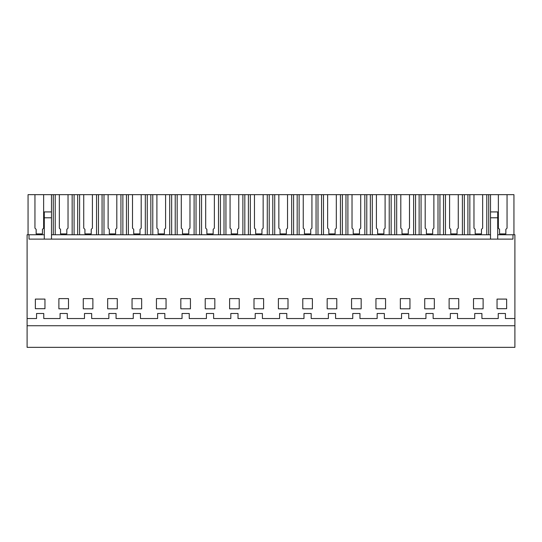 <?xml version="1.0" encoding="UTF-8"?>
<svg xmlns="http://www.w3.org/2000/svg" width="542" height="542" viewBox="0 0 542 542"><rect width="100%" height="100%" fill="white"/><g stroke="black" fill="none" stroke-linecap="round" stroke-linejoin="round"><path stroke-width="0.81" d="M27.1 325.735L514.9 325.735L514.9 347.341L27.1 347.341L27.1 318.533L36.558 318.533L36.558 313.493L43.76 313.493L43.76 318.533L60.087 318.533L60.087 313.493L67.283 313.493L67.283 318.533L84.477 318.533L84.477 313.493L91.673 313.493L91.673 318.533L108.867 318.533L108.867 313.493L116.063 313.493L116.063 318.533L133.257 318.533L133.257 313.493L140.453 313.493L140.453 318.533L157.647 318.533L157.647 313.493L164.843 313.493L164.843 318.533L182.037 318.533L182.037 313.493L189.233 313.493L189.233 318.533L206.427 318.533L206.427 313.493L213.623 313.493L213.623 318.533L230.817 318.533L230.817 313.493L238.013 313.493L238.013 318.533L255.207 318.533L255.207 313.493L262.403 313.493L262.403 318.533L279.597 318.533L279.597 313.493L286.793 313.493L286.793 318.533L303.987 318.533L303.987 313.493L311.183 313.493L311.183 318.533L328.377 318.533L328.377 313.493L335.573 313.493L335.573 318.533L352.767 318.533L352.767 313.493L359.963 313.493L359.963 318.533L377.157 318.533L377.157 313.493L384.353 313.493L384.353 318.533L401.547 318.533L401.547 313.493L408.743 313.493L408.743 318.533L425.937 318.533L425.937 313.493L433.133 313.493L433.133 318.533L450.327 318.533L450.327 313.493L457.523 313.493L457.523 318.533L474.717 318.533L474.717 313.493L481.913 313.493L481.913 318.533L498.24 318.533L498.24 313.493L505.442 313.493L505.442 318.533L514.9 318.533L514.9 234.754L512.983 234.754L512.983 239.117L29.017 239.117L29.017 234.754L44.288 234.754M27.1 318.533L27.1 234.754L29.017 234.754M44.959 308.689L44.959 299.089L35.359 299.089L35.359 308.689L44.959 308.689M141.658 308.811L141.658 298.608L132.052 298.608L132.052 308.811L141.658 308.811M117.268 298.608L107.662 298.608L107.662 308.811L117.268 308.811L117.268 298.608M92.878 308.811L92.878 298.608L83.272 298.608L83.272 308.811L92.878 308.811M58.882 298.608L58.882 308.811L68.488 308.811L68.488 298.608L58.882 298.608M229.612 308.811L239.218 308.811L239.218 298.608L229.612 298.608L229.612 308.811M180.832 298.608L180.832 308.811L190.438 308.811L190.438 298.608L180.832 298.608M166.048 298.608L156.442 298.608L156.442 308.811L166.048 308.811L166.048 298.608M424.732 298.608L424.732 308.811L434.338 308.811L434.338 298.608L424.732 298.608M263.608 298.608L254.002 298.608L254.002 308.811L263.608 308.811L263.608 298.608M409.948 308.811L409.948 298.608L400.342 298.608L400.342 308.811L409.948 308.811M336.778 308.811L336.778 298.608L327.172 298.608L327.172 308.811L336.778 308.811M312.388 298.608L302.782 298.608L302.782 308.811L312.388 308.811L312.388 298.608M287.998 308.811L287.998 298.608L278.392 298.608L278.392 308.811L287.998 308.811M385.558 298.608L375.952 298.608L375.952 308.811L385.558 308.811L385.558 298.608M473.512 308.811L483.118 308.811L483.118 298.608L473.512 298.608L473.512 308.811M214.828 298.608L205.222 298.608L205.222 308.811L214.828 308.811L214.828 298.608M449.122 298.608L449.122 308.811L458.728 308.811L458.728 298.608L449.122 298.608M506.641 299.089L506.641 308.689L497.041 308.689L497.041 299.089L506.641 299.089M361.168 298.608L351.562 298.608L351.562 308.811L361.168 308.811L361.168 298.608M514.9 325.735L514.9 318.533M498.24 318.533L498.24 313.493M474.717 318.533L474.717 313.493M450.327 318.533L450.327 313.493M425.937 318.533L425.937 313.493M51.49 234.754L490.51 234.754M497.712 234.754L512.983 234.754M513.938 234.754L513.938 194.659L28.062 194.659L28.062 234.754M490.51 194.659L490.51 239.117M507.048 194.659L507.048 228.162L505.849 229.361L505.849 233.893L499.561 233.893L499.561 229.361L498.362 228.162L498.362 194.659M488.721 194.659L488.721 234.754M486.784 194.659L486.784 234.754M469.846 194.659L469.846 234.754M482.658 194.659L482.658 228.162L481.459 229.361L481.459 233.893L475.171 233.893L475.171 229.361L473.972 228.162L473.972 194.659M467.909 194.659L467.909 234.754M464.331 194.659L464.331 234.754M462.394 194.659L462.394 234.754M445.456 194.659L445.456 234.754M458.268 194.659L458.268 228.162L457.069 229.361L457.069 233.893L450.781 233.893L450.781 229.361L449.582 228.162L449.582 194.659M443.519 194.659L443.519 234.754M439.941 194.659L439.941 234.754M438.004 194.659L438.004 234.754M421.066 194.659L421.066 234.754M433.878 194.659L433.878 228.162L432.679 229.361L432.679 233.893L426.391 233.893L426.391 229.361L425.192 228.162L425.192 194.659M419.129 194.659L419.129 234.754M415.551 194.659L415.551 234.754M413.614 194.659L413.614 234.754M396.676 194.659L396.676 234.754M409.488 194.659L409.488 228.162L408.289 229.361L408.289 233.893L402.001 233.893L402.001 229.361L400.802 228.162L400.802 194.659M394.739 194.659L394.739 234.754M391.161 194.659L391.161 234.754M389.224 194.659L389.224 234.754M372.286 194.659L372.286 234.754M385.098 194.659L385.098 228.162L383.899 229.361L383.899 233.893L377.611 233.893L377.611 229.361L376.412 228.162L376.412 194.659M370.349 194.659L370.349 234.754M366.771 194.659L366.771 234.754M364.834 194.659L364.834 234.754M347.896 194.659L347.896 234.754M360.708 194.659L360.708 228.162L359.509 229.361L359.509 233.893L353.221 233.893L353.221 229.361L352.022 228.162L352.022 194.659M345.959 194.659L345.959 234.754M342.381 194.659L342.381 234.754M340.444 194.659L340.444 234.754M323.506 194.659L323.506 234.754M336.318 194.659L336.318 228.162L335.119 229.361L335.119 233.893L328.831 233.893L328.831 229.361L327.632 228.162L327.632 194.659M321.569 194.659L321.569 234.754M317.991 194.659L317.991 234.754M316.054 194.659L316.054 234.754M299.116 194.659L299.116 234.754M311.928 194.659L311.928 228.162L310.729 229.361L310.729 233.893L304.441 233.893L304.441 229.361L303.242 228.162L303.242 194.659M297.179 194.659L297.179 234.754M293.601 194.659L293.601 234.754M291.664 194.659L291.664 234.754M274.726 194.659L274.726 234.754M287.538 194.659L287.538 228.162L286.339 229.361L286.339 233.893L280.051 233.893L280.051 229.361L278.852 228.162L278.852 194.659M272.789 194.659L272.789 234.754M269.211 194.659L269.211 234.754M267.274 194.659L267.274 234.754M250.336 194.659L250.336 234.754M263.148 194.659L263.148 228.162L261.949 229.361L261.949 233.893L255.661 233.893L255.661 229.361L254.462 228.162L254.462 194.659M248.399 194.659L248.399 234.754M244.821 194.659L244.821 234.754M242.884 194.659L242.884 234.754M225.946 194.659L225.946 234.754M238.758 194.659L238.758 228.162L237.559 229.361L237.559 233.893L231.271 233.893L231.271 229.361L230.072 228.162L230.072 194.659M224.009 194.659L224.009 234.754M220.431 194.659L220.431 234.754M218.494 194.659L218.494 234.754M201.556 194.659L201.556 234.754M214.368 194.659L214.368 228.162L213.169 229.361L213.169 233.893L206.881 233.893L206.881 229.361L205.682 228.162L205.682 194.659M199.619 194.659L199.619 234.754M196.041 194.659L196.041 234.754M194.104 194.659L194.104 234.754M177.166 194.659L177.166 234.754M189.978 194.659L189.978 228.162L188.779 229.361L188.779 233.893L182.491 233.893L182.491 229.361L181.292 228.162L181.292 194.659M175.229 194.659L175.229 234.754M171.651 194.659L171.651 234.754M169.714 194.659L169.714 234.754M152.776 194.659L152.776 234.754M165.588 194.659L165.588 228.162L164.389 229.361L164.389 233.893L158.101 233.893L158.101 229.361L156.902 228.162L156.902 194.659M150.839 194.659L150.839 234.754M147.261 194.659L147.261 234.754M145.324 194.659L145.324 234.754M128.386 194.659L128.386 234.754M141.198 194.659L141.198 228.162L139.999 229.361L139.999 233.893L133.711 233.893L133.711 229.361L132.512 228.162L132.512 194.659M126.449 194.659L126.449 234.754M122.871 194.659L122.871 234.754M120.934 194.659L120.934 234.754M103.996 194.659L103.996 234.754M116.808 194.659L116.808 228.162L115.609 229.361L115.609 233.893L109.321 233.893L109.321 229.361L108.122 228.162L108.122 194.659M102.059 194.659L102.059 234.754M98.481 194.659L98.481 234.754M96.544 194.659L96.544 234.754M79.606 194.659L79.606 234.754M92.418 194.659L92.418 228.162L91.219 229.361L91.219 233.893L84.931 233.893L84.931 229.361L83.732 228.162L83.732 194.659M77.669 194.659L77.669 234.754M74.091 194.659L74.091 234.754M72.154 194.659L72.154 234.754M55.216 194.659L55.216 234.754M68.028 194.659L68.028 228.162L66.829 229.361L66.829 233.893L60.541 233.893L60.541 229.361L59.342 228.162L59.342 194.659M53.279 194.659L53.279 234.754M51.49 194.659L51.49 239.117M43.638 194.659L43.638 228.162L42.439 229.361L42.439 233.893L36.151 233.893L36.151 229.361L34.952 228.162L34.952 194.659M51.49 211.922L44.288 211.922L44.288 217.789L51.49 217.789M44.288 217.789L44.288 239.117M490.51 211.922L497.712 211.922L497.712 239.117M490.51 217.789L497.712 217.789"/></g></svg>
